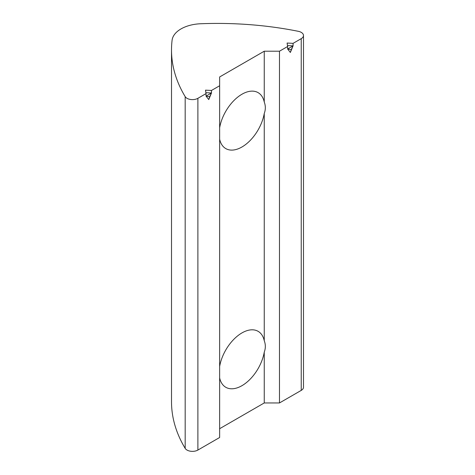 <?xml version="1.0" encoding="UTF-8"?>
<svg xmlns="http://www.w3.org/2000/svg" width="475" height="475" viewBox="0 0 475 475"><rect width="100%" height="100%" fill="white"/><g stroke="black" fill="none" stroke-linecap="round" stroke-linejoin="round"><path stroke-width="0.71" d="M219.64 127.769A32.312 18.656 -60 0 1 241.947 94.234A32.312 18.656 -60 0 1 258.097 92.637A32.312 18.656 -60 0 1 264.248 102.018C265.697 105.83 265.697 109.648 264.248 113.46A32.312 18.656 -60 0 1 241.947 146.995A32.312 18.656 -60 0 1 225.791 148.598A32.312 18.656 -60 0 1 219.64 139.217M219.64 366.451A32.312 18.656 -60 0 1 241.947 332.922A32.312 18.656 -60 0 1 258.097 331.318A32.312 18.656 -60 0 1 264.248 340.7C265.697 344.517 265.697 348.329 264.248 352.147A32.312 18.656 -60 0 1 241.947 385.682A32.312 18.656 -60 0 1 225.791 387.279A32.312 18.656 -60 0 1 219.64 377.898M290.356 52.464L291.228 49.685L287.636 49.014L290.356 52.464L293.075 45.873L293.075 43.362L301.239 38.647A7.695 4.441 0 0 0 303.489 35.506A7.695 4.441 0 0 0 301.239 32.365A7.695 4.441 0 0 0 298.324 31.314A246.169 142.126 0 0 0 200.688 23.75A30.768 17.765 0 0 0 172.081 40.268A246.169 142.126 0 0 0 171.511 49.934A246.169 142.126 0 0 0 185.179 96.639A7.695 4.441 0 0 0 197.885 98.319L206.043 93.605L206.043 96.122L208.763 99.572L211.482 92.981L211.482 90.464L219.64 85.755L219.64 437.499L197.885 450.062A7.695 4.441 0 0 1 185.179 448.382A246.169 142.126 0 0 1 171.511 401.678L171.511 49.934M291.228 49.685L293.075 45.873L287.636 49.014L287.636 46.497L279.478 51.211L279.478 402.954L301.239 390.391A7.695 4.441 0 0 0 303.489 387.25L303.489 35.506M219.64 85.755L219.64 76.962L264.248 51.211L264.248 102.018M264.248 113.46L264.248 340.7M264.248 352.147L264.248 402.954L279.478 402.954M219.64 428.705L264.248 402.954M264.248 51.211L279.478 51.211M211.482 90.464L205.503 90.155L206.043 93.605M293.075 43.362L287.096 43.047L287.636 46.497M293.075 45.873L287.494 45.576M211.482 92.981L209.635 96.793L206.043 96.122L211.482 92.981L205.901 92.684M209.635 96.793L208.763 99.572M301.239 38.647L301.239 390.391M197.885 98.319L197.885 450.062M185.179 96.639L185.179 448.382"/></g></svg>
